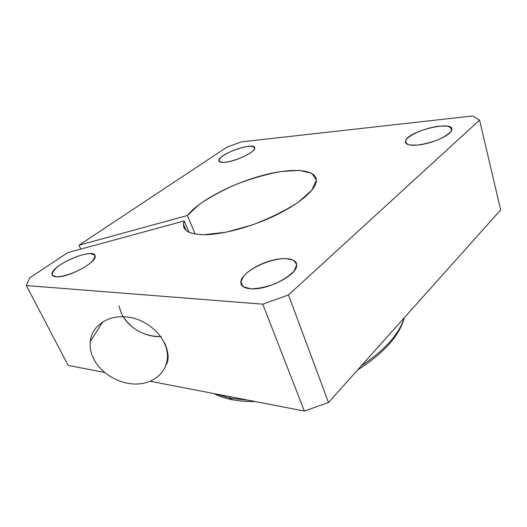 <?xml version="1.0" encoding="UTF-8"?>
<svg xmlns="http://www.w3.org/2000/svg" width="527" height="527" viewBox="0 0 527 527"><rect width="100%" height="100%" fill="white"/><g stroke="black" fill="none" stroke-linecap="round" stroke-linejoin="round"><path stroke-width="0.79" d="M204.094 234.699C221.959 234.713 250.279 227.302 274.007 216.11C297.755 204.911 314.099 191.387 316.114 182.368C318.98 169.18 293.513 167.092 262.729 175.386C231.946 183.574 198.863 200.853 187.46 215.471L195.102 234.021L187.46 215.471L78.991 245.2L80.862 249.087L78.991 245.2L226.801 147.25L78.991 245.2L187.46 215.471L199.041 204.581C209.924 197.085 222.71 190.175 237.4 183.851C252.505 178.192 267.123 174.068 281.234 171.492L299.316 170.392L311.714 173.245L316.371 179.997L311.958 190.056L298.387 202.177C285.094 210.767 269.514 218.435 251.642 225.181L225.872 232.242L204.094 234.699C187.75 234.245 181.13 229.66 184.246 220.938L188.903 232.163L184.246 220.938L67.733 252.657L184.246 220.938L183.482 224.206C183.172 230.938 190.043 234.436 204.094 234.699M216.248 394.018L230.47 398.326L229.739 396.627L230.47 398.326L216.248 394.018M232.255 399.723L230.47 398.326L232.255 399.723M262.775 304.171L26.35 285.548L68.154 365.409L104.544 372.444L68.154 365.409L26.35 285.548L262.775 304.171L288.5 294.936L479.583 120.103L472.732 115.96L241.452 141.849L226.801 147.25L241.452 141.849L472.732 115.96L479.583 120.103L500.65 209.93L328.479 402.536L304.336 411.04L262.775 304.171L304.336 411.04L150.235 381.271L304.336 411.04L328.479 402.536L288.5 294.936L262.775 304.171M164.562 342.695C168.765 352.306 169.246 359.789 166.005 365.165M29.743 277.834L67.733 252.657L29.743 277.834L26.35 285.548L29.743 277.834M417.173 145.109L409.439 144.938C406.047 143.838 405.006 142.013 406.31 139.451C410.876 133.963 426.389 127.686 439.149 126.144L446.988 126.118C450.704 127.047 452.067 128.786 451.092 131.328C448.569 134.187 444.123 137.046 437.753 139.918C430.73 142.494 423.873 144.22 417.173 145.109C430.618 144.128 450.104 135.762 451.58 130.386C456.217 119.464 407.753 130.867 405.494 140.946C404.756 144.286 408.649 145.669 417.173 145.109M224.772 162.309C218.876 162.441 217.644 160.748 221.077 157.237C226.768 152.56 239.68 147.395 248.296 146.328C254.172 145.9 256.003 147.744 252.729 151.091C247.235 155.854 233.474 161.381 224.772 162.309C235.18 161.644 254.765 152.408 254.673 148.298C256.333 141.005 218.797 153.706 218.817 160.373C218.745 161.973 220.727 162.619 224.772 162.309M250.674 288.803L243.105 286.675L240.773 281.978L243.909 275.733C252.308 266.609 271.945 258.559 285.733 258.546L293.618 260.233L296.741 264.58L294.27 270.825C289.804 275.575 283.361 279.916 274.956 283.842C266.095 287.044 258.006 288.697 250.674 288.803C266.524 290.351 295.318 276.148 296.582 266.372C298.341 258.922 285.944 256.458 271.069 260.628C256.214 264.673 241.9 274.396 240.826 281.523C240.345 285.759 243.626 288.19 250.674 288.803M56.317 276.787L52.456 275.265C51.969 273.151 53.589 270.397 57.318 266.991C66.237 259.982 81.876 253.671 90.42 253.612L94.57 254.877C95.413 256.807 94.063 259.495 90.519 262.933C81.725 270.18 64.814 277.037 56.317 276.787C67.608 278.072 96.731 262.486 95.15 256.234C95.446 246.353 50.309 265.272 52.114 274.336C52.311 275.786 53.714 276.596 56.317 276.787M404.064 317.979C399.4 333.841 385.132 349.803 361.252 365.87C385.132 349.803 399.4 333.841 404.064 317.979M247.96 400.145L230.47 398.326L247.96 400.145M479.583 120.103L288.5 294.936L328.479 402.536L500.65 209.93L479.583 120.103M160.669 336.542C144.675 336.489 132.185 329.876 123.193 316.694M93.766 359.032C90.875 353.255 89.695 347.445 90.222 341.601C91.672 325.199 109.484 313.796 129.556 317.34C149.628 320.686 166.914 338.242 167.441 355.152C168.12 370.942 154.885 383.287 137.593 384.005C120.314 384.815 101.375 374.111 93.766 359.032M118.891 305.805L121.441 313.446C127.969 327.623 145.445 337.662 161.249 336.509M255.154 401.534C246.564 401.653 238.751 401.014 231.715 399.618C224.864 398.241 218.949 396.225 213.955 393.577M357.569 369.994C384.018 353.004 399.598 335.58 404.295 317.722M219.265 161.532L218.817 160.373M242.769 286.431L240.826 281.523M186.011 230.299L183.482 224.206M102.864 321.727L90.222 341.601M167.955 354.039L167.441 355.152"/></g></svg>
